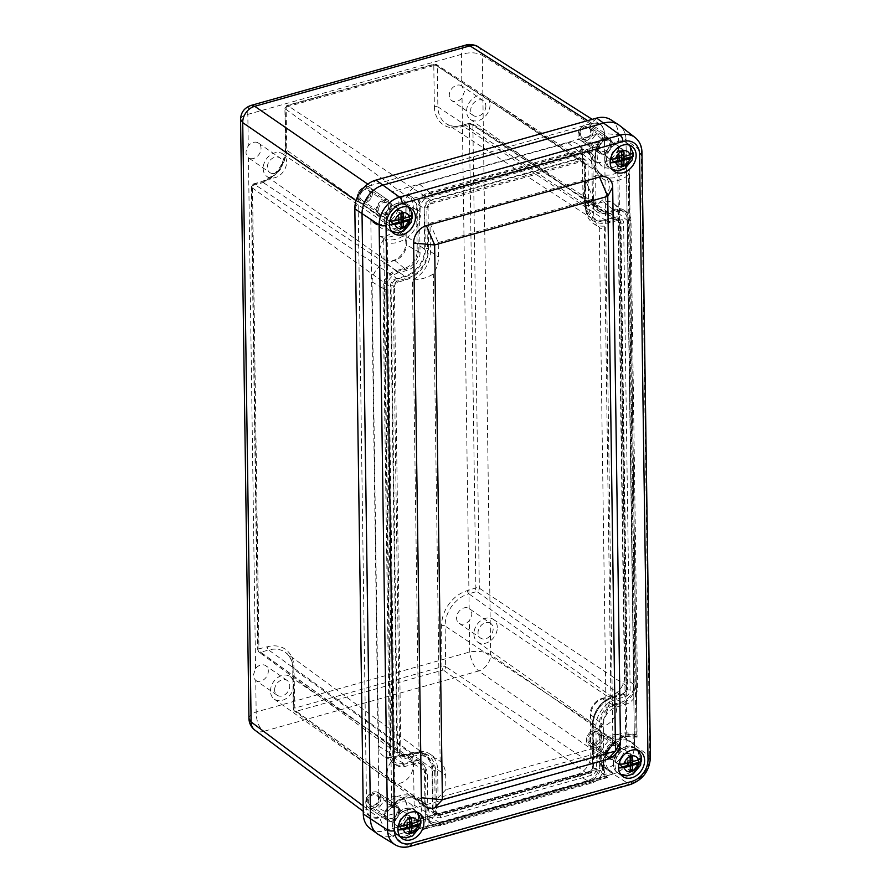 <?xml version="1.0" encoding="UTF-8"?>
<svg xmlns="http://www.w3.org/2000/svg" width="891" height="891" viewBox="0 0 891 891"><rect width="100%" height="100%" fill="white"/><g stroke="black" fill="none" stroke-linecap="round" stroke-linejoin="round"><path stroke-width="0.67" stroke-dasharray="4.46 3.34" d="M589.04 739.519A5.903 4.533 124.6 0 0 590.711 742.96A5.903 4.533 124.6 0 0 597.794 740.677A5.903 4.533 124.6 0 0 597.415 733.248A5.903 4.533 124.6 0 0 591.98 733.794A5.903 4.533 124.6 0 0 589.04 739.519M607.818 752.483A5.903 4.533 -55.4 0 1 610.758 746.758A5.903 4.533 -55.4 0 1 616.193 746.212A5.903 4.533 -55.4 0 1 617.853 749.654A5.903 4.533 -55.4 0 1 614.913 755.379A5.903 4.533 -55.4 0 1 609.477 755.924A5.903 4.533 -55.4 0 1 607.818 752.483M620.381 748.952A8.877 6.827 -55.4 0 1 615.959 757.55A8.877 6.827 -55.4 0 1 607.785 758.375A8.877 6.827 -55.4 0 1 607.217 747.193A8.877 6.827 -55.4 0 1 617.886 743.762A8.877 6.827 -55.4 0 1 620.381 748.952M601.614 735.988A8.877 6.827 -55.4 0 1 597.182 744.586A8.877 6.827 -55.4 0 1 589.018 745.411A8.877 6.827 -55.4 0 1 588.45 734.229A8.877 6.827 -55.4 0 1 599.108 730.798A8.877 6.827 -55.4 0 1 601.614 735.988M359.875 196.354A5.903 4.533 124.6 0 0 361.546 199.807A5.903 4.533 124.6 0 0 368.629 197.524A5.903 4.533 124.6 0 0 368.261 190.084A5.903 4.533 124.6 0 0 362.826 190.641A5.903 4.533 124.6 0 0 359.875 196.354M378.653 209.318A5.903 4.533 -55.4 0 1 381.593 203.605A5.903 4.533 -55.4 0 1 387.028 203.048A5.903 4.533 -55.4 0 1 388.688 206.5A5.903 4.533 -55.4 0 1 385.747 212.225A5.903 4.533 -55.4 0 1 380.312 212.771A5.903 4.533 -55.4 0 1 378.653 209.318M391.216 205.788A8.877 6.827 -55.4 0 1 386.794 214.386A8.877 6.827 -55.4 0 1 378.63 215.221A8.877 6.827 -55.4 0 1 378.062 204.039A8.877 6.827 -55.4 0 1 388.721 200.609A8.877 6.827 -55.4 0 1 391.216 205.788M372.449 192.824A8.877 6.827 -55.4 0 1 368.028 201.422A8.877 6.827 -55.4 0 1 359.853 202.257A8.877 6.827 -55.4 0 1 359.285 191.075A8.877 6.827 -55.4 0 1 369.943 187.645A8.877 6.827 -55.4 0 1 372.449 192.824M580.587 134.363A5.903 4.533 124.6 0 0 582.257 137.815A5.903 4.533 124.6 0 0 589.341 135.532A5.903 4.533 124.6 0 0 588.973 128.092A5.903 4.533 124.6 0 0 583.538 128.649A5.903 4.533 124.6 0 0 580.587 134.363M599.365 147.327A5.903 4.533 -55.4 0 1 602.305 141.613A5.903 4.533 -55.4 0 1 607.74 141.056A5.903 4.533 -55.4 0 1 609.399 144.509A5.903 4.533 -55.4 0 1 606.459 150.223A5.903 4.533 -55.4 0 1 601.024 150.779A5.903 4.533 -55.4 0 1 599.365 147.327M611.928 143.796A8.877 6.827 -55.4 0 1 607.506 152.394A8.877 6.827 -55.4 0 1 599.342 153.23A8.877 6.827 -55.4 0 1 598.774 142.037A8.877 6.827 -55.4 0 1 609.433 138.617A8.877 6.827 -55.4 0 1 611.928 143.796A8.91 6.85 -55.4 0 1 607.517 152.417A8.91 6.85 -55.4 0 1 599.32 153.252A8.91 6.85 -55.4 0 1 598.752 142.025A8.91 6.85 -55.4 0 1 609.444 138.584A8.91 6.85 -55.4 0 1 611.961 143.796M593.161 130.832A8.877 6.827 -55.4 0 1 588.739 139.43A8.877 6.827 -55.4 0 1 580.564 140.266A8.877 6.827 -55.4 0 1 579.996 129.072A8.877 6.827 -55.4 0 1 590.655 125.642A8.877 6.827 -55.4 0 1 593.161 130.832A8.91 6.85 124.6 0 0 590.677 125.62A8.91 6.85 124.6 0 0 579.974 129.061A8.91 6.85 124.6 0 0 580.553 140.288A8.91 6.85 124.6 0 0 588.751 139.453A8.91 6.85 124.6 0 0 593.183 130.832M368.328 801.51A5.903 4.533 124.6 0 0 369.988 804.963A5.903 4.533 124.6 0 0 377.082 802.68A5.903 4.533 124.6 0 0 376.704 795.24A5.903 4.533 124.6 0 0 371.269 795.786A5.903 4.533 124.6 0 0 368.328 801.51M387.106 814.474A5.903 4.533 -55.4 0 1 390.046 808.75A5.903 4.533 -55.4 0 1 395.481 808.204A5.903 4.533 -55.4 0 1 397.141 811.656A5.903 4.533 -55.4 0 1 394.201 817.37A5.903 4.533 -55.4 0 1 388.766 817.927A5.903 4.533 -55.4 0 1 387.106 814.474M399.669 810.944A8.877 6.827 -55.4 0 1 395.248 819.542A8.877 6.827 -55.4 0 1 387.073 820.366A8.877 6.827 -55.4 0 1 386.505 809.184A8.877 6.827 -55.4 0 1 397.163 805.754A8.877 6.827 -55.4 0 1 399.669 810.944A8.91 6.85 -55.4 0 1 395.259 819.564A8.91 6.85 -55.4 0 1 387.062 820.399A8.91 6.85 -55.4 0 1 386.494 809.173A8.91 6.85 -55.4 0 1 397.186 805.731A8.91 6.85 -55.4 0 1 399.691 810.933M380.903 797.98A8.877 6.827 -55.4 0 1 376.47 806.578A8.877 6.827 -55.4 0 1 368.306 807.402A8.877 6.827 -55.4 0 1 367.738 796.22A8.877 6.827 -55.4 0 1 378.397 792.79A8.877 6.827 -55.4 0 1 380.903 797.98M403.244 218.117L403.233 217.248L402.331 217.17L403.968 218.295M401.006 218.507L401.017 216.379M401.418 216.847L402.331 217.17M403.066 213.394L400.917 211.913L398.834 212.492L398.4 219.854M401.017 216.19L400.917 211.913M401.15 225.88L401.073 223.407M400.983 213.974L398.834 212.492M401.039 218.228L398.901 216.747L398.934 219.709M401.173 227.907L399.034 226.425L401.106 225.846M401.117 223.663L398.979 222.171L399.034 226.425M412.31 214.698L403.233 217.248M398.388 218.607L389.779 221.213M389.356 224.822A13.677 10.514 -55.4 0 1 389.311 221.157M409.905 213.55A15.114 11.605 -55.4 0 1 402.376 228.174A15.114 11.605 -55.4 0 1 388.465 229.588A15.114 11.605 -55.4 0 1 387.507 210.554A15.114 11.605 -55.4 0 1 405.639 204.718A15.114 11.605 -55.4 0 1 409.905 213.55M403.189 215.433A7.206 5.535 -55.4 0 1 399.591 222.416A7.206 5.535 -55.4 0 1 392.964 223.084A7.206 5.535 -55.4 0 1 392.497 214.007A7.206 5.535 -55.4 0 1 401.15 211.223A7.206 5.535 -55.4 0 1 403.189 215.433M371.001 193.213A7.206 5.535 -55.4 0 1 367.415 200.185A7.206 5.535 -55.4 0 1 360.777 200.865A7.206 5.535 -55.4 0 1 360.32 191.777A7.206 5.535 -55.4 0 1 368.974 188.992A7.206 5.535 -55.4 0 1 371.001 193.213M619.111 157.863L619.613 154.756L619.646 157.707M621.896 165.915L619.746 164.434L621.818 163.855L621.784 161.405M621.829 161.661L619.69 160.18L619.746 164.434M621.695 151.982L619.546 150.501L619.613 154.756L621.751 156.237M621.718 156.515L621.729 154.388M622.13 154.856L623.945 155.257L623.956 156.114M623.778 151.403L621.628 149.922L619.546 150.501M621.729 154.199L621.628 149.922M633.022 152.706L623.945 155.257M619.1 156.616L610.491 159.222M610.179 162.853L610.068 162.83A13.677 10.514 -55.4 0 1 610.023 159.166M604.922 158.765A15.114 11.605 -55.4 0 1 612.451 144.142A15.114 11.605 -55.4 0 1 626.351 142.727A15.114 11.605 -55.4 0 1 627.32 161.761A15.114 11.605 -55.4 0 1 609.177 167.597A15.114 11.605 -55.4 0 1 604.922 158.765M611.638 156.883A7.206 5.535 -55.4 0 1 615.236 149.9A7.206 5.535 -55.4 0 1 621.862 149.231A7.206 5.535 -55.4 0 1 622.33 158.308A7.206 5.535 -55.4 0 1 613.676 161.093A7.206 5.535 -55.4 0 1 611.638 156.883M579.462 134.652A7.206 5.535 -55.4 0 1 583.048 127.68A7.206 5.535 -55.4 0 1 589.686 127.001A7.206 5.535 -55.4 0 1 590.143 136.089A7.206 5.535 -55.4 0 1 581.489 138.873A7.206 5.535 -55.4 0 1 579.462 134.652M406.853 825.01L407.343 821.903L407.387 824.854M409.626 833.063L407.488 831.581L409.559 831.002L409.526 828.552M409.57 828.808L407.421 827.327L407.488 831.581M409.437 819.13L407.287 817.648L407.343 821.903L409.492 823.384M409.459 823.663L409.47 821.524M409.86 822.003L411.675 822.393L411.687 823.262M411.508 818.539L409.37 817.058L407.287 817.648M409.459 821.346L409.37 817.058M420.752 819.854L411.675 822.393M406.831 823.763L398.221 826.369M397.809 829.978L397.809 829.978A13.677 10.514 -55.4 0 1 397.754 826.313M392.664 825.912A15.114 11.605 -55.4 0 1 400.193 811.278A15.114 11.605 -55.4 0 1 414.092 809.874A15.114 11.605 -55.4 0 1 415.061 828.908A15.114 11.605 -55.4 0 1 396.918 834.744A15.114 11.605 -55.4 0 1 392.664 825.912M399.38 824.03A7.206 5.535 -55.4 0 1 402.966 817.047A7.206 5.535 -55.4 0 1 409.604 816.368A7.206 5.535 -55.4 0 1 410.06 825.456A7.206 5.535 -55.4 0 1 401.407 828.24A7.206 5.535 -55.4 0 1 399.38 824.03M367.192 801.8A7.206 5.535 -55.4 0 1 370.79 794.817A7.206 5.535 -55.4 0 1 377.416 794.148A7.206 5.535 -55.4 0 1 377.884 803.225A7.206 5.535 -55.4 0 1 369.23 806.01A7.206 5.535 -55.4 0 1 367.192 801.8M632.41 761.27L632.387 760.402L631.496 760.324L633.122 761.449M630.171 761.66L630.182 759.533M630.572 760.001L631.496 760.324M632.22 756.548L630.082 755.067L627.999 755.646L627.565 763.008M630.182 759.344L630.082 755.067M630.316 769.033L630.238 766.561M630.149 757.127L627.999 755.646M630.204 761.382L628.055 759.9L628.099 762.863M630.338 771.071L628.2 769.59L630.271 769M630.282 766.817L628.133 765.336L628.2 769.59M641.464 757.851L632.387 760.402M627.542 761.772L618.933 764.378M618.521 767.986A13.677 10.514 -55.4 0 1 618.465 764.311M639.059 756.704A15.114 11.605 -55.4 0 1 631.53 771.339A15.114 11.605 -55.4 0 1 617.63 772.742A15.114 11.605 -55.4 0 1 616.661 753.719A15.114 11.605 -55.4 0 1 634.804 747.872A15.114 11.605 -55.4 0 1 639.059 756.704M632.343 758.586A7.206 5.535 -55.4 0 1 628.756 765.569A7.206 5.535 -55.4 0 1 622.118 766.249A7.206 5.535 -55.4 0 1 621.662 757.161A7.206 5.535 -55.4 0 1 630.316 754.376A7.206 5.535 -55.4 0 1 632.343 758.586M600.166 736.367A7.206 5.535 -55.4 0 1 596.569 743.35A7.206 5.535 -55.4 0 1 589.942 744.018A7.206 5.535 -55.4 0 1 589.474 734.941A7.206 5.535 -55.4 0 1 598.128 732.157A7.206 5.535 -55.4 0 1 600.166 736.367M490.017 104.826A13.777 10.581 -55.4 0 1 483.111 118.202A13.777 10.581 -55.4 0 1 470.403 119.405A13.777 10.581 -55.4 0 1 469.59 102.097A13.777 10.581 -55.4 0 1 486.063 96.729A13.777 10.581 -55.4 0 1 490.017 104.826M485.873 105.984A8.91 6.85 -55.4 0 1 481.441 114.616A8.91 6.85 -55.4 0 1 473.244 115.451A8.91 6.85 -55.4 0 1 472.675 104.225A8.91 6.85 -55.4 0 1 483.368 100.783A8.91 6.85 -55.4 0 1 485.873 105.984M461.872 85.937A8.91 6.85 124.6 0 0 451.202 89.434A8.91 6.85 124.6 0 0 451.782 100.627A8.91 6.85 124.6 0 0 462.039 97.798L464.567 91.272L461.872 85.937L461.427 54.373C461.772 49.128 463.309 46.009 466.038 45.029M609.288 185.963A15.27 11.739 -55.4 0 1 601.637 200.787A15.27 11.739 -55.4 0 1 587.548 202.123A15.27 11.739 -55.4 0 1 586.646 182.945A15.27 11.739 -55.4 0 1 604.911 176.986A15.27 11.739 -55.4 0 1 609.288 185.963M490.663 623.41A8.91 6.85 124.6 0 0 479.971 626.852A8.91 6.85 124.6 0 0 480.539 638.079A8.91 6.85 124.6 0 0 490.785 635.238A8.91 6.85 124.6 0 0 493.18 628.623A8.91 6.85 124.6 0 0 490.663 623.41L469.167 608.564A8.91 6.85 124.6 0 0 458.497 612.072A8.91 6.85 124.6 0 0 459.088 623.266A8.91 6.85 124.6 0 0 469.334 620.426C472.698 615.67 472.653 611.716 469.167 608.564L462.039 97.798M255.728 680.423A8.91 6.85 124.6 0 0 266.398 676.926A8.91 6.85 124.6 0 0 265.808 665.733A8.91 6.85 124.6 0 0 255.561 668.562L253.322 675.289L253.879 678.151L255.728 680.423L256.163 711.987C256.263 720.674 258.702 727.156 263.458 731.433A14.334 11.015 -53.2 0 1 254.826 730.085L254.793 730.063M269.839 172.576A8.91 6.85 124.6 0 0 280.531 169.134A8.91 6.85 124.6 0 0 279.963 157.919A8.91 6.85 124.6 0 0 269.717 160.759A8.91 6.85 124.6 0 0 267.333 167.374A8.91 6.85 124.6 0 0 269.839 172.576L248.433 157.796A8.91 6.85 124.6 0 0 259.103 154.299A8.91 6.85 124.6 0 0 258.513 143.095A8.91 6.85 124.6 0 0 248.266 145.935C245.225 150.913 245.281 154.867 248.433 157.796L255.561 668.562M497.312 627.453A13.777 10.581 124.6 0 0 493.358 619.356A13.777 10.581 124.6 0 0 476.897 624.736A13.777 10.581 124.6 0 0 477.699 642.032A13.777 10.581 124.6 0 0 490.406 640.829A13.777 10.581 124.6 0 0 497.312 627.453M616.583 708.59A15.27 11.739 -55.4 0 1 608.932 723.414A15.27 11.739 -55.4 0 1 594.843 724.751A15.27 11.739 -55.4 0 1 593.952 705.572A15.27 11.739 -55.4 0 1 612.206 699.613A15.27 11.739 -55.4 0 1 616.583 708.59M477.944 46.744A14.334 10.993 -57.6 0 1 482.298 55.331C476.607 52.324 469.657 52.001 461.427 54.373L247.821 114.371C243.165 115.451 240.759 117.133 240.581 119.383M248.945 718.491C249.101 715.874 251.507 713.713 256.163 711.987L469.769 651.989C478.01 650.642 484.982 651.533 490.674 654.662A14.334 10.781 -55.3 0 1 478.679 670.979C473.8 666.735 470.838 660.409 469.769 651.989L469.334 620.426M263.19 168.533A13.777 10.581 124.6 0 0 266.999 176.541A13.777 10.581 124.6 0 0 283.616 171.261A13.777 10.581 124.6 0 0 282.659 153.865A13.777 10.581 124.6 0 0 270.018 155.234A13.777 10.581 124.6 0 0 263.19 168.533M379.922 250.393A15.27 11.739 -55.4 0 1 387.485 235.636A15.27 11.739 -55.4 0 1 401.507 234.121A15.27 11.739 -55.4 0 1 402.565 253.412A15.27 11.739 -55.4 0 1 384.144 259.259A15.27 11.739 -55.4 0 1 379.922 250.393M270.485 691.171A13.777 10.581 -55.4 0 1 277.313 677.862A13.777 10.581 -55.4 0 1 289.965 676.492A13.777 10.581 -55.4 0 1 290.911 693.889A13.777 10.581 -55.4 0 1 274.305 699.168A13.777 10.581 -55.4 0 1 270.485 691.171M274.628 690.002A8.91 6.85 -55.4 0 1 279.061 681.381A8.91 6.85 -55.4 0 1 287.27 680.546A8.91 6.85 -55.4 0 1 287.838 691.772A8.91 6.85 -55.4 0 1 277.134 695.214A8.91 6.85 -55.4 0 1 274.628 690.002M387.217 773.02A15.27 11.739 -55.4 0 1 394.78 758.263A15.27 11.739 -55.4 0 1 408.802 756.749A15.27 11.739 -55.4 0 1 409.86 776.039A15.27 11.739 -55.4 0 1 391.45 781.886A15.27 11.739 -55.4 0 1 387.217 773.02M380.925 797.968A8.91 6.85 124.6 0 0 378.408 792.767A8.91 6.85 124.6 0 0 367.716 796.209A8.91 6.85 124.6 0 0 368.284 807.424A8.91 6.85 124.6 0 0 376.481 806.6A8.91 6.85 124.6 0 0 380.925 797.968M601.637 735.977A8.91 6.85 124.6 0 0 599.131 730.776A8.91 6.85 124.6 0 0 588.428 734.217A8.91 6.85 124.6 0 0 588.996 745.433A8.91 6.85 124.6 0 0 597.193 744.609A8.91 6.85 124.6 0 0 601.637 735.977M620.403 748.941A8.91 6.85 -55.4 0 1 615.971 757.573A8.91 6.85 -55.4 0 1 607.773 758.397A8.91 6.85 -55.4 0 1 607.205 747.181A8.91 6.85 -55.4 0 1 617.897 743.74A8.91 6.85 -55.4 0 1 620.403 748.941M372.471 192.824A8.91 6.85 124.6 0 0 369.965 187.611A8.91 6.85 124.6 0 0 359.262 191.053A8.91 6.85 124.6 0 0 359.841 202.279A8.91 6.85 124.6 0 0 368.039 201.444A8.91 6.85 124.6 0 0 372.471 192.824M391.249 205.788A8.91 6.85 -55.4 0 1 386.805 214.408A8.91 6.85 -55.4 0 1 378.608 215.243A8.91 6.85 -55.4 0 1 378.04 204.017A8.91 6.85 -55.4 0 1 388.732 200.575A8.91 6.85 -55.4 0 1 391.249 205.788M626.885 686.17A7.663 5.881 -55.4 0 1 620.47 694.891L612.395 697.163A23.578 18.121 124.6 0 0 592.649 724.027L593.217 764.667A7.663 5.881 -55.4 0 1 586.801 773.388L439.731 814.697A7.663 5.881 -55.4 0 1 435.187 814.029A7.663 5.881 -55.4 0 1 433.126 809.629L432.558 768.989A23.578 18.121 124.6 0 0 426.232 755.434A23.578 18.121 124.6 0 0 412.221 753.385L404.146 755.657A7.663 5.881 -55.4 0 1 399.602 754.989A7.663 5.881 -55.4 0 1 397.542 750.59L391.082 287.626A7.663 5.881 -55.4 0 1 397.497 278.905L405.561 276.633A23.578 18.121 124.6 0 0 425.308 249.77L424.74 209.14A7.663 5.881 -55.4 0 1 431.155 200.408L578.226 159.099A7.663 5.881 -55.4 0 1 582.58 159.623A7.663 5.881 -55.4 0 1 584.83 164.167L585.398 204.807A23.578 18.121 124.6 0 0 592.359 218.796A23.578 18.121 124.6 0 0 605.746 220.411L613.81 218.139A7.663 5.881 -55.4 0 1 618.154 218.674A7.663 5.881 -55.4 0 1 620.414 223.207L626.885 686.17L479.336 588.205A2.55 1.103 -0.8 0 0 475.861 587.904L467.485 590.577A30.884 23.723 124.6 0 0 441.624 625.749L441.891 666.802L294.821 708.111L293.941 667.236A30.884 23.723 124.6 0 0 267.311 646.799L258.936 648.826L252.465 185.874A2.55 1.103 -0.8 0 0 251.262 186.832A2.55 1.103 -0.8 0 0 251.618 187.388L258.089 650.352A2.55 1.103 179.2 0 1 257.722 649.795A2.55 1.103 179.2 0 1 258.936 648.826M418.247 251.752L417.667 210.499A15.281 11.739 -55.4 0 1 430.464 193.091L578.716 151.459A15.281 11.739 -55.4 0 1 588.361 153.241A15.281 11.739 -55.4 0 1 591.891 161.561L592.459 202.825A15.27 11.739 124.6 0 0 595.99 211.145A15.27 11.739 124.6 0 0 605.635 212.927L614.289 210.499A15.281 11.739 -55.4 0 1 623.945 212.281A15.281 11.739 -55.4 0 1 627.476 220.6L633.958 684.811A15.281 11.739 -55.4 0 1 621.161 702.208L612.507 704.647A15.27 11.739 124.6 0 0 599.71 722.044L600.289 763.297A15.281 11.739 -55.4 0 1 587.503 780.705L439.252 822.348A15.281 11.739 -55.4 0 1 431.222 821.669A15.281 11.739 -55.4 0 1 426.076 812.236L425.497 770.971A15.27 11.739 124.6 0 0 420.352 761.538A15.27 11.739 124.6 0 0 412.321 760.869L403.668 763.297A15.281 11.739 -55.4 0 1 395.637 762.629A15.281 11.739 -55.4 0 1 390.492 753.196L384.01 288.985A15.281 11.739 -55.4 0 1 396.807 271.588L405.461 269.16A15.27 11.739 124.6 0 0 418.247 251.752L406.307 244.691L405.728 203.426A16.706 12.83 -55.4 0 1 419.717 184.404L567.968 142.76A16.706 12.83 -55.4 0 1 578.515 144.721A16.706 12.83 -55.4 0 1 582.369 153.809L582.948 195.073A13.844 10.636 124.6 0 0 586.144 202.613A13.844 10.636 124.6 0 0 594.898 204.239L603.552 201.811A16.706 12.83 -55.4 0 1 614.099 203.761A16.706 12.83 -55.4 0 1 617.953 212.86L624.435 677.06A16.706 12.83 -55.4 0 1 610.446 696.083L601.793 698.522A13.844 10.636 124.6 0 0 590.198 714.292L590.778 755.557A16.706 12.83 -55.4 0 1 576.789 774.58L428.538 816.212A16.706 12.83 -55.4 0 1 419.761 815.488A16.706 12.83 -55.4 0 1 414.137 805.163L413.558 763.91A13.844 10.636 124.6 0 0 408.891 755.345A13.844 10.636 124.6 0 0 401.618 754.744L392.953 757.172A16.706 12.83 -55.4 0 1 384.177 756.448A16.706 12.83 -55.4 0 1 378.552 746.123L372.07 281.924A16.706 12.83 -55.4 0 1 386.059 262.901L394.713 260.462A13.844 10.636 124.6 0 0 406.307 244.691M251.017 105.416C248.622 106.33 247.553 109.303 247.821 114.371L248.266 145.935M370.066 828.463A25.215 19.368 124.6 0 0 385.035 830.657L605.746 768.655A25.215 19.368 124.6 0 0 626.863 739.942L612.841 738.661L612.852 739.296C612.228 747.326 608.23 752.761 600.857 755.613L600.256 755.78A15.024 11.55 124.6 0 0 612.841 738.661L604.399 133.516A15.024 11.55 124.6 0 0 591.435 123.571L600.077 124.339C602.817 126.177 604.254 129.028 604.388 132.882L604.399 133.516L618.41 134.786A25.215 19.368 124.6 0 0 610.97 119.84M378.541 834.577A25.46 19.557 124.6 0 0 392.441 835.981L385.035 830.657L379.544 817.782L370.366 816.646C367.95 814.764 366.702 812.035 366.591 808.471L366.58 807.836A15.024 11.55 124.6 0 0 379.544 817.782L600.256 755.78L605.746 768.655L613.153 773.989A25.46 19.557 124.6 0 0 634.47 744.987L626.028 139.842A25.46 19.557 124.6 0 0 619.702 125.598M354.841 208.817L358.126 202.057C358.75 194.026 362.748 188.58 370.121 185.729L370.723 185.562A15.024 11.55 124.6 0 0 358.137 202.68L366.58 807.836L363.294 813.973M596.669 118.102L591.435 123.571L370.723 185.562L375.957 180.105M378.341 834.455A25.46 19.557 124.6 0 0 392.441 835.981L613.153 773.989A25.46 19.557 124.6 0 0 634.47 744.987L626.863 739.942L618.41 134.786L626.028 139.842A25.46 19.557 124.6 0 0 619.512 125.453M398.255 272.858A14.869 11.427 124.6 0 0 385.803 289.798L392.33 756.57A14.869 11.427 124.6 0 0 396.918 765.514A14.869 11.427 124.6 0 0 405.149 766.405L413.803 763.977A15.682 12.051 -55.4 0 1 422.49 764.923A15.682 12.051 -55.4 0 1 427.335 774.357L427.903 815.61A14.869 11.427 124.6 0 0 432.503 824.565A14.869 11.427 124.6 0 0 440.733 825.456L591.401 783.133A14.869 11.427 124.6 0 0 603.853 766.193L603.285 724.929A15.682 12.051 -55.4 0 1 616.416 707.075L625.07 704.636A14.869 11.427 124.6 0 0 637.522 687.707L630.995 220.935A14.869 11.427 124.6 0 0 627.197 212.526A14.869 11.427 124.6 0 0 618.176 211.089L609.522 213.528A15.682 12.051 -55.4 0 1 599.999 212.013A15.682 12.051 -55.4 0 1 595.99 203.148L595.422 161.884A14.869 11.427 124.6 0 0 591.613 153.486A14.869 11.427 124.6 0 0 582.591 152.049L431.923 194.372A14.869 11.427 124.6 0 0 419.472 211.312L420.051 252.565A15.682 12.051 -55.4 0 1 406.92 270.43L398.255 272.858L395.571 270.853A15.047 11.561 124.6 0 0 382.974 287.993L389.49 754.766A15.047 11.561 124.6 0 0 394.134 763.821A15.047 11.561 124.6 0 0 402.476 764.723L411.13 762.284A15.503 11.906 -55.4 0 1 419.717 763.219A15.503 11.906 -55.4 0 1 424.495 772.542L425.074 813.806A15.047 11.561 124.6 0 0 429.718 822.861A15.047 11.561 124.6 0 0 438.049 823.763L588.728 781.44A15.047 11.561 124.6 0 0 601.325 764.3L600.746 723.035A15.503 11.906 -55.4 0 1 613.732 705.382L622.386 702.943A15.047 11.561 124.6 0 0 634.982 685.803L628.467 219.041A15.047 11.561 124.6 0 0 624.624 210.532A15.047 11.561 124.6 0 0 615.492 209.084L606.838 211.512A15.503 11.906 -55.4 0 1 597.427 210.02A15.503 11.906 -55.4 0 1 593.462 201.255L592.883 159.99A15.047 11.561 124.6 0 0 589.04 151.492A15.047 11.561 124.6 0 0 579.907 150.033L429.239 192.356A15.047 11.561 124.6 0 0 416.632 209.496L417.211 250.761A15.503 11.906 -55.4 0 1 404.236 268.414L395.571 270.853M418.469 200.386A28 21.518 -55.4 0 1 414.159 230.279A28 21.518 -55.4 0 1 387.273 242.831L395.081 802.357A28 21.518 -55.4 0 1 422.111 799.762A28 21.518 -55.4 0 1 427.223 827.004L604.855 777.108A28 21.518 -55.4 0 1 609.166 747.226A28 21.518 -55.4 0 1 636.051 734.663L628.244 175.148A28 21.518 -55.4 0 1 601.213 177.732A28 21.518 -55.4 0 1 596.101 150.501L418.469 200.386L413.413 198.259L409.147 195.229A25.46 19.557 124.6 0 1 407.22 225.367A25.46 19.557 124.6 0 1 379.432 235.658L379.299 226.158A17.92 13.766 124.6 0 0 381.504 228.196A17.92 13.766 124.6 0 0 403.022 221.28A17.92 13.766 124.6 0 0 401.874 198.704A17.92 13.766 124.6 0 0 400.182 197.746L409.147 195.229M379.432 235.658L383.754 238.599L387.273 242.831M395.081 802.357L392.942 805.486L391.684 806.021L387.362 803.426L387.485 812.937L379.031 808.26A17.92 13.766 -55.4 0 1 402.309 798.314A17.92 13.766 -55.4 0 1 400.293 824.565L605.045 767.051A17.92 13.766 -55.4 0 1 602.65 765.815A17.92 13.766 -55.4 0 1 601.503 743.239A17.92 13.766 -55.4 0 1 623.021 736.322A17.92 13.766 -55.4 0 1 625.694 738.973L617.474 150.724A17.92 13.766 -55.4 0 1 594.197 160.67A17.92 13.766 -55.4 0 1 596.213 134.418L603.552 140.622A17.92 13.766 124.6 0 0 602.216 166.205A17.92 13.766 124.6 0 0 625.059 157.128L625.192 166.628L629.057 169.702L636.976 737.113L633.122 734.396A25.46 19.557 124.6 0 0 605.323 744.698A25.46 19.557 124.6 0 0 603.396 774.836L607.328 777.464L422.223 829.454L417.968 826.915L409.002 829.432A17.92 13.766 124.6 0 0 410.328 803.849A17.92 13.766 124.6 0 0 387.485 812.937M427.223 827.004L422.223 829.454M604.855 777.108L607.45 777.576C601.793 769.367 602.494 759.6 609.555 748.251C614.066 742.114 619.479 738.193 625.794 736.489L637.076 737.169L636.051 734.663M423.359 829.432L607.45 777.576M628.244 175.148L629.402 170.86L637.076 737.169M629.402 170.86L629.057 169.702M598.462 146.224A25.46 19.557 124.6 0 0 601.982 175.204L597.939 172.409A25.46 19.557 124.6 0 1 594.575 143.15L598.507 146.269L598.407 147.594L596.101 150.501M625.694 738.973L633.256 743.907A17.92 13.766 124.6 0 0 631.04 741.858A17.92 13.766 124.6 0 0 609.522 748.785A17.92 13.766 124.6 0 0 610.669 771.35A17.92 13.766 124.6 0 0 612.373 772.308L603.396 774.836M612.373 772.308L605.045 767.051M400.293 824.565L409.002 829.432M625.059 157.128L617.474 150.724M633.122 734.396L633.256 743.907M597.939 172.409A25.46 19.557 124.6 0 0 625.192 166.628M430.019 223.24L585.287 179.626L593.529 198.938L593.729 213.383A26.474 20.337 124.6 0 0 599.275 227.294L600.022 228.051C601.269 228.876 602.706 228.23 604.321 226.114L610.903 697.486L606.08 714.705A26.474 20.337 124.6 0 0 600.968 731.611L601.169 746.068L593.317 754.265L438.038 797.879L445.89 789.682L445.689 775.226A26.474 20.337 124.6 0 0 440.143 761.315L437.069 758.954L419.004 751.391L412.422 280.008C420.808 279.674 427.78 277.636 433.338 273.905A26.474 20.337 124.6 0 0 438.45 256.998L438.249 242.552L430.019 223.24L430.409 251.44A26.474 20.337 -55.4 0 1 412.422 280.008M419.004 751.391A26.474 20.337 -55.4 0 1 430.186 754.209A26.474 20.337 -55.4 0 1 437.648 769.668L438.038 797.879M593.317 754.265L592.916 726.054A26.474 20.337 -55.4 0 1 610.903 697.486M604.321 226.114A26.474 20.337 -55.4 0 1 593.139 223.296A26.474 20.337 -55.4 0 1 585.677 207.837L585.287 179.626M630.75 151.515A15.27 11.739 124.6 0 0 626.451 142.593A15.27 11.739 124.6 0 0 608.107 148.496A15.27 11.739 124.6 0 0 609.088 167.731A15.27 11.739 124.6 0 0 623.143 166.305A15.27 11.739 124.6 0 0 630.75 151.515M410.038 213.506A15.27 11.739 124.6 0 0 405.739 204.585A15.27 11.739 124.6 0 0 387.396 210.488A15.27 11.739 124.6 0 0 388.376 229.722A15.27 11.739 124.6 0 0 402.431 228.296A15.27 11.739 124.6 0 0 410.038 213.506M418.492 818.662A15.27 11.739 124.6 0 0 414.181 809.741A15.27 11.739 124.6 0 0 395.849 815.633A15.27 11.739 124.6 0 0 396.829 834.878A15.27 11.739 124.6 0 0 410.885 833.453A15.27 11.739 124.6 0 0 418.492 818.662M599.275 227.294L606.08 714.705M601.169 746.068L445.89 789.682M440.143 761.315L433.338 273.905M438.249 242.552L593.529 198.938M639.203 756.659A15.27 11.739 124.6 0 0 634.893 747.738A15.27 11.739 124.6 0 0 616.561 753.641A15.27 11.739 124.6 0 0 617.541 772.876A15.27 11.739 124.6 0 0 631.596 771.45A15.27 11.739 124.6 0 0 639.203 756.659M417.968 826.915A25.46 19.557 124.6 0 0 414.605 797.657A25.46 19.557 124.6 0 0 387.362 803.426M400.182 197.746L391.461 191.921A17.92 13.766 -55.4 0 1 393.855 193.169A17.92 13.766 -55.4 0 1 395.003 215.733A17.92 13.766 -55.4 0 1 373.485 222.661A17.92 13.766 -55.4 0 1 370.812 220.01L379.299 226.158M370.812 220.01L379.031 808.26M594.575 143.15L603.552 140.622M596.213 134.418L391.461 191.921M619.412 749.22A7.741 5.947 124.6 0 0 617.229 744.698A7.741 5.947 124.6 0 0 607.94 747.694A7.741 5.947 124.6 0 0 608.442 757.439A7.741 5.947 124.6 0 0 615.558 756.715A7.741 5.947 124.6 0 0 619.412 749.22M632.799 758.464A7.741 5.947 -55.4 0 1 628.946 765.959A7.741 5.947 -55.4 0 1 621.818 766.683A7.741 5.947 -55.4 0 1 619.635 762.161A7.741 5.947 -55.4 0 1 623.5 754.666A7.741 5.947 -55.4 0 1 630.616 753.942A7.741 5.947 -55.4 0 1 632.799 758.464M398.7 811.211A7.741 5.947 124.6 0 0 396.517 806.689A7.741 5.947 124.6 0 0 387.229 809.685A7.741 5.947 124.6 0 0 387.73 819.43A7.741 5.947 124.6 0 0 394.847 818.706A7.741 5.947 124.6 0 0 398.7 811.211M412.088 820.455A7.741 5.947 -55.4 0 1 408.234 827.951A7.741 5.947 -55.4 0 1 401.106 828.675A7.741 5.947 -55.4 0 1 398.923 824.153A7.741 5.947 -55.4 0 1 402.788 816.657A7.741 5.947 -55.4 0 1 409.905 815.933A7.741 5.947 -55.4 0 1 412.088 820.455M390.247 206.066A7.741 5.947 124.6 0 0 388.075 201.544A7.741 5.947 124.6 0 0 378.775 204.529A7.741 5.947 124.6 0 0 379.276 214.286A7.741 5.947 124.6 0 0 386.393 213.562A7.741 5.947 124.6 0 0 390.247 206.066M403.634 215.31A7.741 5.947 -55.4 0 1 399.781 222.806A7.741 5.947 -55.4 0 1 392.653 223.518A7.741 5.947 -55.4 0 1 390.481 219.008A7.741 5.947 -55.4 0 1 394.334 211.512A7.741 5.947 -55.4 0 1 401.451 210.788A7.741 5.947 -55.4 0 1 403.634 215.31M610.959 144.075A7.741 5.947 124.6 0 0 608.787 139.553A7.741 5.947 124.6 0 0 599.487 142.538A7.741 5.947 124.6 0 0 599.988 152.283A7.741 5.947 124.6 0 0 607.105 151.559A7.741 5.947 124.6 0 0 610.959 144.075M624.346 153.319A7.741 5.947 -55.4 0 1 620.492 160.803A7.741 5.947 -55.4 0 1 613.376 161.527A7.741 5.947 -55.4 0 1 611.193 157.005A7.741 5.947 -55.4 0 1 615.046 149.521A7.741 5.947 -55.4 0 1 622.163 148.797A7.741 5.947 -55.4 0 1 624.346 153.319M409.838 846.45A5.09 2.395 74.3 0 1 408.613 846.194L629.324 784.203A24.38 18.733 124.6 0 0 649.739 756.426L634.47 744.987L626.017 139.842L641.297 151.27A5.09 2.216 179.2 0 1 641.966 152.35M395.114 844.735A24.38 18.733 124.6 0 0 408.613 846.194L392.441 835.981L613.153 773.989L629.324 784.203A5.09 2.395 -105.7 0 0 630.55 784.459M400.226 219.342L398.589 218.217M411.119 211.557A15.114 11.605 124.6 0 0 407.276 205.843A15.114 11.605 124.6 0 0 389.133 211.679A15.114 11.605 124.6 0 0 390.102 230.713A15.114 11.605 124.6 0 0 404.002 229.31A15.114 11.605 124.6 0 0 411.531 214.675A15.114 11.605 124.6 0 0 411.119 211.557M620.938 157.351L619.301 156.226M623.043 155.179L624.68 156.304M606.96 163.02A15.114 11.605 124.6 0 0 610.814 168.722A15.114 11.605 124.6 0 0 628.957 162.886A15.114 11.605 124.6 0 0 627.988 143.852A15.114 11.605 124.6 0 0 614.077 145.266A15.114 11.605 124.6 0 0 606.559 159.89A15.114 11.605 124.6 0 0 606.96 163.02M408.679 824.498L407.042 823.362M410.784 822.315L412.41 823.44M394.702 830.156A15.114 11.605 124.6 0 0 398.544 835.869A15.114 11.605 124.6 0 0 416.687 830.033A15.114 11.605 124.6 0 0 415.729 810.999A15.114 11.605 124.6 0 0 401.819 812.403A15.114 11.605 124.6 0 0 394.29 827.037A15.114 11.605 124.6 0 0 394.702 830.156M629.391 762.496L627.754 761.371M640.284 754.71A15.114 11.605 124.6 0 0 636.441 749.008A15.114 11.605 124.6 0 0 618.298 754.844A15.114 11.605 124.6 0 0 619.256 773.878A15.114 11.605 124.6 0 0 633.167 772.464A15.114 11.605 124.6 0 0 640.696 757.829A15.114 11.605 124.6 0 0 640.284 754.71M604.388 132.882L482.298 55.331L490.674 654.662L612.852 739.296M252.465 185.874L252.766 185.462A2.55 1.192 74.3 0 1 253.423 183.936A2.55 1.192 74.3 0 1 254.046 184.081A2.907 2.228 124.6 0 0 251.618 187.388L391.082 287.626M397.542 750.59L258.089 650.352A2.907 2.228 124.6 0 0 258.869 652.012A2.907 2.228 124.6 0 0 260.584 652.268A2.55 1.192 74.3 0 1 259.236 649.06M252.766 185.462L260.829 183.201A2.55 1.192 74.3 0 1 261.486 181.675A2.55 1.192 74.3 0 1 262.121 181.82L254.046 184.081L397.497 278.905M404.146 755.657L260.584 652.268L268.659 649.996A2.55 1.192 74.3 0 1 267.311 646.799M260.829 183.201A30.884 23.723 124.6 0 0 286.702 148.017A2.55 1.103 -0.8 0 0 285.488 148.975A2.55 1.103 -0.8 0 0 285.855 149.532A28.334 21.774 -55.4 0 1 262.121 181.82L405.561 276.633M412.221 753.385L268.659 649.996A28.334 21.774 -55.4 0 1 285.488 652.468A28.334 21.774 -55.4 0 1 293.106 668.751A2.55 1.103 179.2 0 1 292.738 668.194A2.55 1.103 179.2 0 1 293.941 667.236M286.702 148.017L286.134 107.377A2.55 1.103 -0.8 0 0 284.92 108.334A2.55 1.103 -0.8 0 0 285.287 108.891L285.855 149.532L425.308 249.77M432.558 768.989L293.106 668.751L293.662 709.392A2.55 1.103 179.2 0 1 293.306 708.835A2.55 1.103 179.2 0 1 294.509 707.877M286.134 107.377L286.423 106.976A2.55 1.192 74.3 0 1 287.08 105.45A2.55 1.192 74.3 0 1 287.715 105.595A2.907 2.228 124.6 0 0 285.287 108.891L424.74 209.14M433.126 809.629L293.662 709.392A2.907 2.228 124.6 0 0 294.442 711.063A2.907 2.228 124.6 0 0 296.168 711.308A2.55 1.192 74.3 0 1 294.821 708.111M286.423 106.976L433.505 65.656A2.55 1.192 74.3 0 1 434.151 64.141A2.55 1.192 74.3 0 1 434.786 64.275L287.715 105.595L431.155 200.408M439.731 814.697L296.168 711.308L443.25 669.999A2.55 1.192 74.3 0 1 441.891 666.802M433.505 65.656L433.806 65.901A2.55 1.103 179.2 0 1 437.292 66.201A2.907 2.228 124.6 0 0 436.434 64.475A2.907 2.228 124.6 0 0 434.786 64.275L578.226 159.099M586.801 773.388L443.25 669.999A2.907 2.228 124.6 0 0 445.678 666.691A2.55 1.103 -0.8 0 0 442.192 666.39M433.806 65.901L434.374 106.53A2.55 1.103 179.2 0 1 437.86 106.842L437.292 66.201L584.83 164.167M593.217 764.667L445.678 666.691L445.11 626.05A2.55 1.103 -0.8 0 0 441.624 625.749M434.374 106.53A30.884 23.723 124.6 0 0 461.015 126.968A2.55 1.192 74.3 0 1 461.672 125.442A2.55 1.192 74.3 0 1 462.295 125.586A28.334 21.774 -55.4 0 1 446.224 123.649A28.334 21.774 -55.4 0 1 437.86 106.842L585.398 204.807M592.649 724.027L445.11 626.05A28.334 21.774 -55.4 0 1 468.833 593.774A2.55 1.192 74.3 0 1 467.485 590.577M461.015 126.968L469.078 124.707A2.55 1.192 74.3 0 1 469.735 123.181A2.55 1.192 74.3 0 1 470.37 123.326L462.295 125.586L605.746 220.411M612.395 697.163L468.833 593.774L476.908 591.513A2.55 1.192 74.3 0 1 475.56 588.305M469.078 124.707L469.39 124.94A2.55 1.103 179.2 0 1 472.876 125.241A2.907 2.228 124.6 0 0 472.018 123.526A2.907 2.228 124.6 0 0 470.37 123.326L613.81 218.139M620.47 694.891L476.908 591.513A2.907 2.228 124.6 0 0 479.336 588.205L472.876 125.241L620.414 223.207M469.39 124.94L475.861 587.904M405.728 203.426L417.667 210.499M419.717 184.404L430.464 193.091M567.968 142.76L578.716 151.459M582.369 153.809L591.891 161.561M582.948 195.073L592.459 202.825M594.898 204.239L605.635 212.927M603.552 201.811L614.289 210.499M617.953 212.86L627.476 220.6M624.435 677.06L633.958 684.811M610.446 696.083L621.161 702.208M601.793 698.522L612.507 704.647M590.198 714.292L599.71 722.044M590.778 755.557L600.289 763.297M576.789 774.58L587.503 780.705M428.538 816.212L439.252 822.348M414.137 805.163L426.076 812.236M413.558 763.91L425.497 770.971M401.618 754.744L412.321 760.869M392.953 757.172L403.668 763.297M378.552 746.123L390.492 753.196M372.07 281.924L384.01 288.985M386.059 262.901L396.807 271.588M394.713 260.462L405.461 269.16M600.857 755.613L478.679 670.979L263.458 731.433L378.953 817.949M587.67 120.63L592.025 123.403M366.591 808.471L363.183 805.91M356.044 200.62L358.126 202.057M370.121 185.729L367.783 184.125M390.503 285.877A2.55 1.103 179.2 0 1 393.076 285.822A2.55 1.103 179.2 0 1 394.39 286.768A2.55 1.103 179.2 0 1 393.187 287.726L399.703 754.499A2.55 1.103 -0.8 0 0 400.905 753.541A2.55 1.103 -0.8 0 0 399.591 752.594A2.55 1.103 -0.8 0 0 397.018 752.65A6.192 4.756 124.6 0 0 402.364 756.737L411.018 754.309A24.358 18.722 -55.4 0 1 432.024 770.425L432.603 811.69A6.192 4.756 124.6 0 0 437.938 815.788L588.617 773.466A6.192 4.756 124.6 0 0 593.796 766.416L593.217 725.151A24.358 18.722 -55.4 0 1 613.621 697.397L622.274 694.969A6.192 4.756 124.6 0 0 627.453 687.919L620.938 221.146A6.192 4.756 124.6 0 0 615.603 217.059L606.949 219.487A24.358 18.722 -55.4 0 1 585.933 203.371L585.354 162.106A6.192 4.756 124.6 0 0 580.019 158.019L429.351 200.33A6.192 4.756 124.6 0 0 424.172 207.38L424.74 248.645A24.358 18.722 -55.4 0 1 404.347 276.399L395.682 278.827A6.192 4.756 124.6 0 0 390.503 285.877L397.018 752.65M399.703 754.499A6.192 4.756 124.6 0 0 405.037 758.597L413.702 756.158A24.358 18.722 -55.4 0 1 434.708 772.285L435.287 813.539A6.192 4.756 124.6 0 0 440.622 817.637L591.301 775.315A6.192 4.756 124.6 0 0 596.48 768.265L595.901 727.011A24.358 18.722 -55.4 0 1 616.305 699.257L624.959 696.818A6.192 4.756 124.6 0 0 630.137 689.779L623.622 223.006A6.192 4.756 124.6 0 0 618.287 218.908L609.633 221.336A24.358 18.722 -55.4 0 1 588.617 205.22L588.038 163.966A6.192 4.756 124.6 0 0 582.703 159.868L432.035 202.19A6.192 4.756 124.6 0 0 426.845 209.24L427.424 250.494A24.358 18.722 -55.4 0 1 407.02 278.248L398.366 280.676A2.55 1.192 74.3 0 1 397.72 282.202A2.55 1.192 74.3 0 1 395.682 278.827M398.366 280.676A6.192 4.756 124.6 0 0 393.187 287.726M385.803 289.798L382.974 287.993M407.02 278.248A2.55 1.192 74.3 0 1 406.374 279.774A2.55 1.192 74.3 0 1 404.347 276.399M404.236 268.414L406.92 270.43M427.424 250.494A2.55 1.103 -0.8 0 0 428.627 249.536A2.55 1.103 -0.8 0 0 427.312 248.589A2.55 1.103 -0.8 0 0 424.74 248.645M417.211 250.761L420.051 252.565M426.845 209.24A2.55 1.103 -0.8 0 0 428.059 208.271A2.55 1.103 -0.8 0 0 426.744 207.325A2.55 1.103 -0.8 0 0 424.172 207.38M416.632 209.496L419.472 211.312M432.035 202.19A2.55 1.192 74.3 0 1 431.378 203.716A2.55 1.192 74.3 0 1 429.351 200.33M429.239 192.356L431.923 194.372M582.703 159.868A2.55 1.192 74.3 0 1 582.046 161.394A2.55 1.192 74.3 0 1 580.019 158.019M579.907 150.033L582.591 152.049M588.038 163.966A2.55 1.103 179.2 0 1 585.465 164.022A2.55 1.103 179.2 0 1 584.151 163.075A2.55 1.103 179.2 0 1 585.354 162.106M592.883 159.99L595.422 161.884M588.617 205.22A2.55 1.103 179.2 0 1 586.044 205.275A2.55 1.103 179.2 0 1 584.73 204.329A2.55 1.103 179.2 0 1 585.933 203.371M593.462 201.255L595.99 203.148M609.633 221.336A2.55 1.192 74.3 0 1 608.976 222.861A2.55 1.192 74.3 0 1 606.949 219.487M606.838 211.512L609.522 213.528M618.287 218.908A2.55 1.192 74.3 0 1 617.63 220.433A2.55 1.192 74.3 0 1 615.603 217.059M615.492 209.084L618.176 211.089M623.622 223.006A2.55 1.103 179.2 0 1 621.049 223.062A2.55 1.103 179.2 0 1 619.735 222.115A2.55 1.103 179.2 0 1 620.938 221.146M628.467 219.041L630.995 220.935M630.137 689.779A2.55 1.103 179.2 0 1 627.565 689.834A2.55 1.103 179.2 0 1 626.25 688.888A2.55 1.103 179.2 0 1 627.453 687.919M634.982 685.803L637.522 687.707M624.959 696.818A2.55 1.192 -105.7 0 0 622.932 693.443A2.55 1.192 -105.7 0 0 622.274 694.969M622.386 702.943L625.07 704.636M616.305 699.257A2.55 1.192 -105.7 0 0 614.278 695.882A2.55 1.192 -105.7 0 0 613.621 697.397M613.732 705.382L616.416 707.075M595.901 727.011A2.55 1.103 179.2 0 1 593.328 727.067A2.55 1.103 179.2 0 1 592.014 726.12A2.55 1.103 179.2 0 1 593.217 725.151M600.746 723.035L603.285 724.929M596.48 768.265A2.55 1.103 179.2 0 1 593.907 768.32A2.55 1.103 179.2 0 1 592.593 767.374A2.55 1.103 179.2 0 1 593.796 766.416M601.325 764.3L603.853 766.193M591.301 775.315A2.55 1.192 -105.7 0 0 589.263 771.94A2.55 1.192 -105.7 0 0 588.617 773.466M588.728 781.44L591.401 783.133M440.622 817.637A2.55 1.192 -105.7 0 0 438.595 814.263A2.55 1.192 -105.7 0 0 437.938 815.788M438.049 823.763L440.733 825.456M435.287 813.539A2.55 1.103 -0.8 0 0 436.49 812.581A2.55 1.103 -0.8 0 0 435.176 811.634A2.55 1.103 -0.8 0 0 432.603 811.69M425.074 813.806L427.903 815.61M434.708 772.285A2.55 1.103 -0.8 0 0 435.911 771.316A2.55 1.103 -0.8 0 0 434.596 770.37A2.55 1.103 -0.8 0 0 432.024 770.425M424.495 772.542L427.335 774.357M413.702 756.158A2.55 1.192 -105.7 0 0 411.664 752.784A2.55 1.192 -105.7 0 0 411.018 754.309M411.13 762.284L413.803 763.977M405.037 758.597A2.55 1.192 -105.7 0 0 403.01 755.212A2.55 1.192 -105.7 0 0 402.364 756.737M402.476 764.723L405.149 766.405M389.49 754.766L392.33 756.57M383.709 238.565A25.46 19.557 124.6 0 0 411.263 228.163A25.46 19.557 124.6 0 0 413.368 198.225M391.684 806.021L383.754 238.599M422.178 829.421A25.46 19.557 124.6 0 0 418.659 800.452A25.46 19.557 124.6 0 0 391.628 805.987M636.931 737.091A25.46 19.557 124.6 0 0 609.377 747.493A25.46 19.557 124.6 0 0 607.283 777.431M598.407 147.594C595.723 153.129 594.72 158.52 595.411 163.744C596.213 168.878 598.407 172.698 601.982 175.204A25.46 19.557 124.6 0 0 629.013 169.658M413.413 198.259L598.507 146.269M585.677 207.837L593.729 213.383M430.409 251.44L438.45 256.998M437.648 769.668L445.689 775.226M592.916 726.054L600.968 731.611M635.06 137.492A24.38 18.733 124.6 0 1 641.297 151.27L649.739 756.426A5.09 2.216 179.2 0 1 650.419 757.506M590.711 742.96L609.477 755.924M597.415 733.248L616.193 746.212M607.773 758.397L588.996 745.433L607.785 758.375M599.108 730.798L617.886 743.762L599.131 730.776M361.546 199.807L380.312 212.771M368.261 190.084L387.028 203.048M359.853 202.257L378.63 215.221L359.841 202.279M369.943 187.645L388.721 200.609M582.257 137.815L601.024 150.779M588.973 128.092L607.74 141.056M599.32 153.252L580.553 140.288L599.342 153.23M590.655 125.642L609.433 138.617L590.677 125.62M369.988 804.963L388.766 817.927M376.704 795.24L395.481 808.204M368.306 807.402L387.073 820.366L368.284 807.424M378.397 792.79L397.163 805.754L378.408 792.767M408.869 207.18L405.639 204.718M388.465 229.588L391.906 231.738M401.15 211.223L368.974 188.992M392.964 223.084L360.777 200.865M609.177 167.597L612.618 169.747M629.581 145.188L626.351 142.727M621.862 149.231L589.686 127.001M613.676 161.093L581.489 138.873M396.918 834.744L400.36 836.894M417.322 812.325L414.092 809.874M409.604 816.368L377.416 794.148M401.407 828.24L369.23 806.01M638.034 750.333L634.804 747.872M617.63 772.742L621.072 774.892M630.316 754.376L598.128 732.157M622.118 766.249L589.942 744.018M483.368 100.783L461.917 85.97M473.244 115.451L451.782 100.627M470.403 119.405L587.548 202.123M486.063 96.729L604.911 176.986M459.088 623.266L480.539 638.079M477.699 642.032L594.843 724.751M493.358 619.356L612.206 699.613M258.513 143.095L279.963 157.919M266.999 176.541L384.144 259.259M282.659 153.865L401.507 234.121M287.27 680.546L265.808 665.733M277.134 695.214L255.684 680.39M274.305 699.168L391.45 781.886M289.965 676.492L408.802 756.749M388.732 200.575L369.965 187.611M582.58 159.623L436.434 64.475L434.151 64.141L287.08 105.45L284.92 108.334L285.488 148.975C284.207 165.069 276.21 175.961 261.486 181.675L253.423 183.936L251.262 186.832L257.722 649.795L258.869 652.012L399.602 754.989M426.232 755.434L285.488 652.468C290.087 655.91 292.504 661.155 292.738 668.194L293.306 708.835L294.442 711.063L435.187 814.029M592.359 218.796L446.224 123.649C450.556 126.422 455.702 127.012 461.672 125.442L469.735 123.181L472.018 123.526L618.154 218.674M588.361 153.241L578.515 144.721M586.144 202.613L595.99 211.145M623.945 212.281L614.099 203.761M431.222 821.669L419.761 815.488M408.891 755.345L420.352 761.538M395.637 762.629L384.177 756.448M600.077 124.339L592.237 119.349M370.366 816.646L363.25 811.322M394.39 286.768C394.635 284.53 395.738 283.004 397.72 282.202L406.374 279.774C420.118 274.528 427.546 264.449 428.627 249.536L428.059 208.271C428.293 206.033 429.395 204.518 431.378 203.716L582.046 161.394C583.694 161.427 584.396 161.984 584.151 163.075L584.73 204.329C586.434 219.141 594.509 225.312 608.976 222.861L617.63 220.433C619.278 220.467 619.98 221.024 619.735 222.115L626.25 688.888C626.017 691.126 624.903 692.641 622.932 693.443L614.278 695.882C600.523 701.128 593.105 711.207 592.014 726.12L592.593 767.374C592.348 769.612 591.245 771.138 589.263 771.94L438.595 814.263C436.946 814.229 436.245 813.672 436.49 812.581L435.911 771.316C434.218 756.515 426.132 750.333 411.664 752.784L403.01 755.212C401.362 755.189 400.66 754.621 400.905 753.541L394.39 286.768M591.613 153.486L589.04 151.492M597.427 210.02L599.999 212.013M627.197 212.526L624.624 210.532M432.503 824.565L429.718 822.861M419.717 763.219L422.49 764.923M396.918 765.514L394.134 763.821M392.942 805.486C402.331 797.478 410.907 795.797 418.659 800.452L414.605 797.657M593.139 223.296L600.022 228.051M430.186 754.209L437.069 758.954M631.842 146.313L626.451 142.593M614.478 171.451L609.088 167.731M411.13 208.305L405.739 204.585M393.766 233.442L388.376 229.722M419.572 813.461L414.181 809.741M402.22 838.598L396.829 834.878M640.284 751.469L634.893 747.738M622.932 776.607L617.541 772.876M594.197 160.67L602.216 166.205M373.485 222.661L381.504 228.196M393.855 193.169L401.874 198.704M402.309 798.314L410.328 803.849M602.65 765.815L610.669 771.35M623.021 736.322L631.04 741.858M608.442 757.439L621.818 766.683M617.229 744.698L630.616 753.942M387.73 819.43L401.106 828.675M396.517 806.689L409.905 815.933M379.276 214.286L392.653 223.518M388.075 201.544L401.451 210.788M599.988 152.283L613.376 161.527M608.787 139.553L622.163 148.797"/><path stroke-width="1.34" d="M403.244 218.117L403.278 220.912L401.05 221.592L401.006 218.507M401.017 216.379L403.4 218.217A0.98 0.746 -55.4 0 1 403.122 217.649L403.066 213.394L400.983 213.974L401.039 218.228A0.98 0.746 -55.4 0 1 400.226 219.342L394.991 220.812A8.598 6.605 -55.4 0 1 402.008 212.916A8.598 6.605 -55.4 0 1 409.192 216.825L412.31 214.698A13.677 10.514 -55.4 0 1 412.355 218.362L409.247 220.489L404.013 221.959L402.387 220.834M401.073 223.407L401.05 221.592L403.2 223.073L403.255 227.328L401.15 225.88M403.2 223.073A0.98 0.746 -55.4 0 1 404.013 221.959M403.255 227.328L401.173 227.907L401.117 223.663A0.98 0.746 -55.4 0 0 400.271 223.006L395.047 224.476L389.356 224.822M409.192 216.825L403.968 218.295A0.98 0.746 -55.4 0 1 403.4 218.217M400.839 223.084L398.867 221.714L398.433 222.282L398.4 219.854M398.934 219.709L398.968 221.792M389.467 224.799L398.433 222.282M403.278 220.912L412.355 218.362M389.311 221.157L394.991 220.812M619.111 157.863L619.145 160.28L620.982 161.015A0.98 0.746 -55.4 0 1 621.829 161.661L621.896 165.915L623.967 165.336L621.862 163.877M621.55 161.093L619.356 159.89M619.646 157.707L619.679 159.801M610.023 159.166L615.714 158.821L620.938 157.351A0.98 0.746 -55.4 0 0 621.751 156.237L621.695 151.982L623.778 151.403L623.834 155.658A0.98 0.746 -55.4 0 0 624.68 156.304L629.904 154.834L633.022 152.706A13.677 10.514 -55.4 0 1 633.067 156.371L629.959 158.498L624.725 159.968L623.099 158.843L621.762 159.6L621.718 156.515M620.982 161.015L615.759 162.485L610.068 162.83M621.784 161.405L621.762 159.6L623.912 161.082A0.98 0.746 -55.4 0 1 624.725 159.968M623.912 161.082L623.967 165.336M621.729 154.388L624.112 156.226M623.956 156.114L623.99 158.921L623.099 158.843M610.179 162.797L619.145 160.28M623.99 158.921L633.067 156.371M406.853 825.01L406.886 827.427L408.724 828.162A0.98 0.746 -55.4 0 1 409.57 828.808L409.626 833.063L411.709 832.484L409.604 831.025M409.292 828.24L407.098 827.037M407.387 824.854L407.421 826.937M397.754 826.313L403.445 825.957L408.679 824.498A0.98 0.746 -55.4 0 0 409.492 823.384L409.437 819.13L411.508 818.539L411.575 822.794A0.98 0.746 -55.4 0 0 412.41 823.44L417.645 821.97L420.752 819.854A13.677 10.514 -55.4 0 1 420.808 823.518L417.69 825.645L412.466 827.115L410.829 825.979L409.504 826.748L409.459 823.663M408.724 828.162L403.5 829.632L397.809 829.978M409.526 828.552L409.504 826.748L411.642 828.229A0.98 0.746 -55.4 0 1 412.466 827.115M411.642 828.229L411.709 832.484M409.47 821.524L411.842 823.362M411.687 823.262L411.731 826.068L410.829 825.979M397.921 829.944L406.886 827.427M411.731 826.068L420.808 823.518M632.41 761.27L632.443 764.077L630.215 764.745L630.171 761.66M630.182 759.533L632.554 761.371A0.98 0.746 -55.4 0 1 632.287 760.803L632.22 756.548L630.149 757.127L630.204 761.382A0.98 0.746 -55.4 0 1 629.391 762.496L624.157 763.966A8.598 6.605 -55.4 0 1 631.173 756.069A8.598 6.605 -55.4 0 1 638.357 759.978L641.464 757.851A13.677 10.514 -55.4 0 1 641.52 761.527L638.402 763.654L633.178 765.113L631.541 763.988M630.238 766.561L630.215 764.745L632.354 766.227L632.421 770.481L630.316 769.033M632.354 766.227A0.98 0.746 -55.4 0 1 633.178 765.113M632.421 770.481L630.338 771.071L630.282 766.817A0.98 0.746 -55.4 0 0 629.436 766.171L624.212 767.641L618.521 767.986M638.357 759.978L633.122 761.449A0.98 0.746 -55.4 0 1 632.554 761.371M630.004 766.238L628.021 764.879L627.598 765.436L627.565 763.008M628.099 762.863L628.133 764.946M618.632 767.953L627.598 765.436M632.443 764.077L641.52 761.527M618.465 764.311L624.157 763.966M248.945 718.491C249.101 723.202 251.062 727.067 254.826 730.085A14.334 11.015 -53.2 0 1 254.815 730.085A14.334 11.015 -53.2 0 1 251.106 721.944L248.945 718.491L240.581 119.416L242.731 122.624A14.334 11.238 -55.5 0 1 254.737 106.296L251.017 105.416C244.301 107.856 240.815 112.522 240.581 119.416M466.038 45.029L469.947 45.853A14.334 10.993 -57.6 0 1 477.944 46.744L477.944 46.744C476.262 44.962 468.154 43.681 466.038 45.029L251.039 105.416M619.702 125.598A25.46 19.557 124.6 0 0 618.51 124.74L610.97 119.84A25.215 19.368 124.6 0 0 596.669 118.102L375.957 180.105A25.215 19.368 124.6 0 0 354.841 208.817L363.294 813.973A25.215 19.368 124.6 0 0 370.066 828.463L377.316 833.776A25.46 19.557 124.6 0 0 378.541 834.577M618.51 124.74A25.46 19.557 124.6 0 0 604.065 122.991L383.353 184.994A25.46 19.557 124.6 0 0 362.036 213.985L370.489 819.141A25.46 19.557 124.6 0 0 377.316 833.776M636.141 155.234A15.27 11.739 -55.4 0 1 628.534 170.025A15.27 11.739 -55.4 0 1 614.478 171.451A15.27 11.739 -55.4 0 1 613.498 152.216A15.27 11.739 -55.4 0 1 631.842 146.313A15.27 11.739 -55.4 0 1 636.141 155.234M415.429 217.226A15.27 11.739 -55.4 0 1 407.822 232.016A15.27 11.739 -55.4 0 1 393.766 233.442A15.27 11.739 -55.4 0 1 392.786 214.208A15.27 11.739 -55.4 0 1 411.13 208.305A15.27 11.739 -55.4 0 1 415.429 217.226M421.365 797.779L413.613 243.054A15.27 11.739 -55.4 0 1 426.41 225.657L599.52 177.031A15.27 11.739 -55.4 0 1 612.685 187.132L620.437 741.858A15.27 11.739 -55.4 0 1 607.651 759.255L434.541 807.881A15.27 11.739 -55.4 0 1 421.365 797.779L442.393 799.684L434.641 244.958L607.751 196.343L615.503 751.057L442.393 799.684L434.541 807.881M423.882 822.382A15.27 11.739 -55.4 0 1 416.264 837.172A15.27 11.739 -55.4 0 1 402.22 838.598A15.27 11.739 -55.4 0 1 401.24 819.364A15.27 11.739 -55.4 0 1 419.572 813.461A15.27 11.739 -55.4 0 1 423.882 822.382M644.594 760.391A15.27 11.739 -55.4 0 1 636.987 775.181A15.27 11.739 -55.4 0 1 622.932 776.607A15.27 11.739 -55.4 0 1 621.951 757.361A15.27 11.739 -55.4 0 1 640.284 751.469A15.27 11.739 -55.4 0 1 644.594 760.391M639.56 154.277A5.09 2.216 179.2 0 0 641.966 152.35C641.832 146.113 639.526 141.157 635.06 137.492L619.512 125.453A25.46 19.557 124.6 0 0 604.065 123.003L383.353 184.994A25.46 19.557 124.6 0 0 362.036 213.985L370.489 819.141A25.46 19.557 124.6 0 0 378.341 834.455L395.114 844.735C399.58 847.341 404.492 847.92 409.838 846.45A5.09 2.395 74.3 0 0 411.141 843.398A19.29 14.824 -55.4 0 1 394.49 830.635L386.048 225.479A19.29 14.824 -55.4 0 1 402.197 203.504L622.92 141.513A19.29 14.824 -55.4 0 1 639.56 154.277L648.002 759.433A19.29 14.824 -55.4 0 1 631.853 781.407L411.141 843.398M401.017 216.19L403.122 217.649M409.247 220.489A8.598 6.605 -55.4 0 1 402.231 228.386A8.598 6.605 -55.4 0 1 395.047 224.476M398.645 221.881L400.271 223.006M615.714 158.821A8.598 6.605 -55.4 0 1 622.72 150.924A8.598 6.605 -55.4 0 1 629.904 154.834M629.959 158.498A8.598 6.605 -55.4 0 1 622.943 166.394A8.598 6.605 -55.4 0 1 615.759 162.485M621.729 154.199L623.834 155.658M403.445 825.957A8.598 6.605 -55.4 0 1 410.461 818.061A8.598 6.605 -55.4 0 1 417.645 821.97M417.69 825.645A8.598 6.605 -55.4 0 1 410.673 833.542A8.598 6.605 -55.4 0 1 403.5 829.632M409.459 821.346L411.575 822.794M630.182 759.344L632.287 760.803M638.402 763.654A8.598 6.605 -55.4 0 1 631.385 771.55A8.598 6.605 -55.4 0 1 624.212 767.641M627.81 765.046L629.436 766.171M363.183 805.91L251.106 721.944L242.731 122.624L356.044 200.62M367.783 184.125L254.737 106.296L469.947 45.853L587.67 120.63M635.06 137.492A24.38 18.733 124.6 0 0 620.259 135.142L596.669 118.102M402.197 203.504A5.09 2.395 -105.7 0 0 399.547 197.134L375.957 180.105M386.048 225.479A5.09 2.216 179.2 0 1 379.132 224.911L354.841 208.817M394.49 830.635A5.09 2.216 179.2 0 1 387.585 830.056L363.294 813.973M413.613 243.054L434.641 244.958L426.41 225.657M612.685 187.132L607.751 196.343L599.52 177.031M620.437 741.858L615.503 751.057L607.651 759.255M641.966 152.35L650.419 757.506C649.494 770.815 642.879 779.803 630.55 784.459A5.09 2.395 -105.7 0 0 631.853 781.407M650.419 757.506A5.09 2.216 179.2 0 1 648.002 759.433M622.92 141.513A5.09 2.395 74.3 0 0 620.259 135.142L399.547 197.134A24.38 18.733 124.6 0 0 379.132 224.911L387.585 830.056A24.38 18.733 124.6 0 0 395.114 844.735M391.906 231.738L397.742 232.774L404.024 230.825L411.475 221.926L412.065 212.804L408.869 207.18M612.618 169.747L618.454 170.782L624.736 168.822L632.187 159.934L633.178 153.163L629.581 145.188M400.36 836.894L406.185 837.93L412.477 835.97L419.928 827.071L420.908 820.31L417.322 812.325M621.072 774.892L626.896 775.938L633.189 773.978L640.64 765.079L641.23 755.969L638.034 750.333M592.237 119.349L477.944 46.744M363.25 811.322L254.815 730.085M630.55 784.459L409.838 846.45"/></g></svg>
